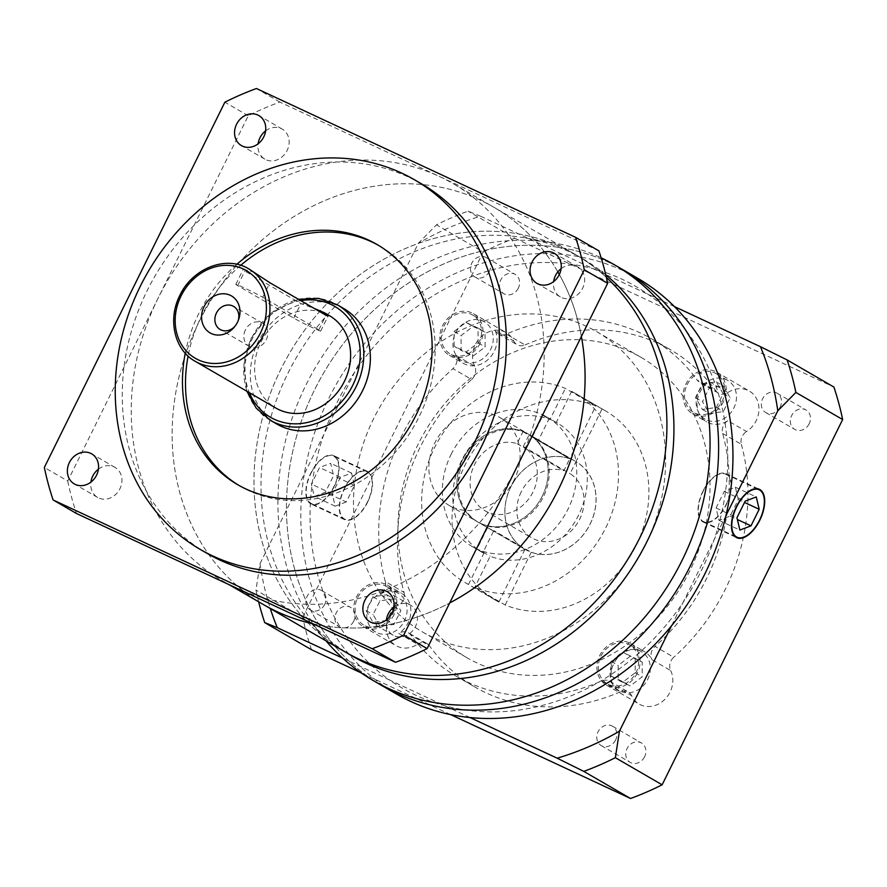 <?xml version="1.0" encoding="UTF-8"?>
<svg xmlns="http://www.w3.org/2000/svg" width="887" height="887" viewBox="0 0 887 887"><rect width="100%" height="100%" fill="white"/><g stroke="black" fill="none" stroke-linecap="round" stroke-linejoin="round"><path stroke-width="0.67" stroke-dasharray="4.43 3.33" d="M605.754 274.793A229.644 198.078 -59.9 0 0 582.626 258.705L575.619 254.636A229.644 198.078 -59.9 0 1 606.364 277.398A229.644 198.078 -59.9 0 0 575.619 254.636A229.644 198.078 -59.9 0 0 280.747 369.535A229.644 198.078 -59.9 0 0 345.287 652.012A229.644 198.078 -59.9 0 1 280.747 369.535A229.644 198.078 -59.9 0 1 575.619 254.636L493.771 207.203A229.644 198.078 -59.9 0 0 198.91 322.103A229.644 198.078 -59.9 0 0 263.45 604.579A229.644 198.078 -59.9 0 1 198.91 322.103A229.644 198.078 -59.9 0 1 493.771 207.203L452.858 183.487A229.644 198.078 -59.9 0 0 439.375 176.458A229.644 198.078 -59.9 0 0 157.997 298.387L67.734 481.02L44.35 467.46M581.384 336.495A229.644 198.078 -59.9 0 0 559.342 274.515A229.644 198.078 -59.9 0 1 581.384 336.495M557.845 271.877A229.644 198.078 -59.9 0 0 493.771 207.203A229.644 198.078 -59.9 0 1 557.845 271.877M313.044 623.816A229.644 198.078 -59.9 0 0 449.687 602.972A229.644 198.078 -59.9 0 1 313.044 623.816M542.245 496.232A50.736 43.762 120.1 0 1 477.095 521.611A50.736 43.762 120.1 0 1 462.837 459.211A50.736 43.762 120.1 0 1 527.987 433.821A50.736 43.762 120.1 0 1 542.245 496.232A50.736 43.762 120.1 0 1 477.095 521.611A50.736 43.762 120.1 0 1 462.837 459.211A50.736 43.762 120.1 0 1 527.987 433.821A50.736 43.762 120.1 0 1 542.245 496.232M514.183 479.967A50.736 43.762 120.1 0 1 449.044 505.357A50.736 43.762 120.1 0 1 434.785 442.946A50.736 43.762 120.1 0 1 499.924 417.566A50.736 43.762 120.1 0 1 514.183 479.967M325.95 640.802A240.333 207.292 120.1 0 1 325.141 639.837A240.333 207.292 120.1 0 1 305.926 385.069A240.333 207.292 120.1 0 1 555.029 243.204A240.333 207.292 120.1 0 1 601.142 257.829M623.062 269.792A240.333 207.292 -59.9 0 0 314.486 390.025A240.333 207.292 -59.9 0 0 382.02 685.651A240.333 207.292 -59.9 0 1 314.486 390.025A240.333 207.292 -59.9 0 1 623.062 269.792M582.626 258.705A229.644 198.078 -59.9 0 0 525.803 238.038A229.644 198.078 -59.9 0 0 287.765 373.604A229.644 198.078 -59.9 0 0 306.126 617.042A229.644 198.078 -59.9 0 0 352.305 656.081M265.601 130.888A17.352 14.968 120.1 0 1 282.243 129.114A17.352 14.968 120.1 0 1 287.122 150.468A17.352 14.968 120.1 0 1 264.836 159.15A17.352 14.968 120.1 0 1 258.106 143.816M98.402 469.19A17.352 14.968 120.1 0 1 115.044 467.416A17.352 14.968 120.1 0 1 119.922 488.759A17.352 14.968 120.1 0 1 97.637 497.441A17.352 14.968 120.1 0 1 90.906 482.118M393.906 606.974A17.352 14.968 120.1 0 1 410.559 605.2A17.352 14.968 120.1 0 1 415.438 626.555A17.352 14.968 120.1 0 1 393.152 635.236A17.352 14.968 120.1 0 1 386.41 619.902M561.105 268.683A17.352 14.968 120.1 0 1 577.747 266.909A17.352 14.968 120.1 0 1 582.626 288.253A17.352 14.968 120.1 0 1 560.34 296.934A17.352 14.968 120.1 0 1 553.61 281.611M598.902 250.844L279.837 102.06A307.09 264.869 -59.9 0 0 248.26 115.754L157.997 298.387A229.644 198.078 -59.9 0 0 222.537 580.863A229.644 198.078 -59.9 0 0 236.02 587.893A229.644 198.078 -59.9 0 0 517.398 465.963A229.644 198.078 -59.9 0 0 452.858 183.487M235.066 326.161A13.349 11.52 -59.9 0 0 235.476 325.673A13.349 11.52 -59.9 0 0 237.306 322.801A13.349 11.52 -59.9 0 0 237.86 321.56A13.349 11.52 -59.9 0 0 238.071 320.961M245.411 329.875A13.349 11.52 -59.9 0 0 249.158 346.296A13.349 11.52 -59.9 0 0 266.311 339.61A13.349 11.52 -59.9 0 0 262.552 323.19A13.349 11.52 -59.9 0 0 245.411 329.875M254.813 272.409L243.293 269.238L244.834 271.056L300.948 303.587L314.087 308.354M313.322 328.035A16.021 0.621 26.3 0 1 293.763 318.123L237.649 285.603A16.021 0.621 26.3 0 1 235.82 284.35A16.021 0.621 26.3 0 1 246.697 289.051A16.021 0.621 26.3 0 1 262.718 297.289L318.843 329.82A16.021 0.621 26.3 0 1 320.662 331.073A16.021 0.621 26.3 0 1 313.322 328.035M343.812 308.565A66.758 57.577 -59.9 0 0 258.106 341.961A66.758 57.577 -59.9 0 0 276.866 424.075M329.41 315.639A53.408 46.069 -59.9 0 0 260.833 342.36A53.408 46.069 -59.9 0 0 275.846 408.053M236.818 264.293A138.86 119.767 -59.9 0 0 198.644 313.887A138.86 119.767 -59.9 0 0 185.261 353.237M240.699 265.324A138.86 119.767 -59.9 0 0 201.682 315.65A138.86 119.767 -59.9 0 0 188.088 356.097M239.191 485.566A138.86 119.767 -59.9 0 0 240.71 486.453A138.86 119.767 -59.9 0 0 418.997 416.979A138.86 119.767 -59.9 0 0 379.969 246.187A138.86 119.767 -59.9 0 0 378.45 245.311M421.436 183.797A213.623 184.252 -59.9 0 0 147.153 290.681A213.623 184.252 -59.9 0 0 207.192 553.444M248.26 115.754L224.877 102.193M279.837 102.06L256.454 88.512M67.734 481.02A307.09 264.869 -59.9 0 0 76.493 513.506M521.223 491.864A37.387 32.242 -59.9 0 0 531.723 537.844A37.387 32.242 -59.9 0 0 579.721 519.139A37.387 32.242 -59.9 0 0 570.064 473.669L575.973 461.706A50.681 43.718 120.1 0 1 590.132 523.995A50.681 43.718 120.1 0 1 525.06 549.352A50.681 43.718 120.1 0 1 510.812 487.007A50.681 43.718 120.1 0 1 569.709 458.779L563.799 470.742A37.387 32.242 -59.9 0 0 521.223 491.864M523.297 446.56L529.217 434.597A50.681 43.718 120.1 0 1 543.365 496.886A50.681 43.718 120.1 0 1 478.293 522.243A50.681 43.718 120.1 0 1 464.045 459.909A50.681 43.718 120.1 0 1 522.942 431.681L517.032 443.644A37.387 32.242 -59.9 0 0 474.456 464.755A37.387 32.242 -59.9 0 0 484.956 510.746A37.387 32.242 -59.9 0 0 532.965 492.041A37.387 32.242 -59.9 0 0 523.297 446.56L570.064 473.669M517.032 443.644L563.799 470.742M529.217 434.597L575.973 461.706M522.942 431.681L569.709 458.779M258.627 601.785A307.09 264.869 120.1 0 1 255.955 590.11L260.035 563.611L323.655 434.874A232.316 200.384 120.1 0 1 337.115 402.443A232.316 200.384 120.1 0 1 354.756 371.952A232.316 200.384 120.1 0 1 593.093 268.672A232.316 200.384 120.1 0 1 648.064 294.296A232.316 200.384 120.1 0 1 714.157 539.54A232.316 200.384 120.1 0 1 700.697 571.971A232.316 200.384 120.1 0 1 683.057 602.461L671.514 625.812M396.367 693.967A240.333 207.292 120.1 0 1 328.822 398.341A240.333 207.292 120.1 0 1 637.398 278.108M495.567 600.222A109.489 94.432 120.1 0 0 498.893 602.051L468.502 584.433L483.881 553.311L476.873 549.241L487.54 527.665L524.949 549.352A50.736 43.762 120.1 0 1 510.768 486.985A50.736 43.762 120.1 0 1 569.731 458.734L595.776 406.024A109.489 94.432 120.1 0 0 465.797 463.591A109.489 94.432 120.1 0 0 495.567 600.222L465.176 582.604A109.489 94.432 120.1 0 1 435.395 445.973A109.489 94.432 120.1 0 1 565.385 388.406L595.776 406.024M487.54 527.665A50.736 43.762 -59.9 0 0 487.617 527.71A50.736 43.762 -59.9 0 0 493.804 530.592L483.138 552.169A74.774 64.485 120.1 0 1 476.873 549.241M602.051 408.951L571.649 391.333A109.489 94.432 120.1 0 1 574.976 393.163A109.489 94.432 120.1 0 1 605.743 527.832A109.489 94.432 120.1 0 1 474.767 587.36L505.169 604.978A109.489 94.432 120.1 0 0 636.145 545.45A109.489 94.432 120.1 0 0 605.377 410.781A109.489 94.432 120.1 0 0 602.051 408.951L575.996 461.65A50.736 43.762 120.1 0 1 590.177 524.017A50.736 43.762 120.1 0 1 531.213 552.268L493.804 530.592M483.881 553.311A74.774 64.485 120.1 0 1 482.583 552.579A74.774 64.485 120.1 0 1 461.573 460.608A74.774 64.485 120.1 0 1 549.995 419.54L565.385 388.406M451.051 454.51A74.774 64.485 120.1 0 1 547.046 417.101A74.774 64.485 120.1 0 1 568.057 509.071A74.774 64.485 120.1 0 1 472.061 546.47A74.774 64.485 120.1 0 1 451.051 454.51M571.649 391.333L556.271 422.467A74.774 64.485 120.1 0 1 557.568 423.199A74.774 64.485 120.1 0 1 578.579 515.17A74.774 64.485 120.1 0 1 490.156 556.227L474.767 587.36M556.271 422.467L549.253 418.398L538.586 439.974L575.996 461.65M538.586 439.974A50.736 43.762 -59.9 0 0 538.509 439.919A50.736 43.762 -59.9 0 0 532.322 437.047L542.988 415.471A74.774 64.485 120.1 0 1 549.253 418.398M542.988 415.471L549.995 419.54M689.798 570.862A173.575 149.703 120.1 0 1 466.939 657.711A173.575 149.703 120.1 0 1 418.165 444.199A173.575 149.703 120.1 0 1 641.024 357.361A173.575 149.703 120.1 0 1 689.798 570.862M645.37 545.117A173.575 149.703 120.1 0 1 422.511 631.954A173.575 149.703 120.1 0 1 373.737 418.453A173.575 149.703 120.1 0 1 596.596 331.616A173.575 149.703 120.1 0 1 645.37 545.117M702.959 491.143A26.699 13.471 115 0 0 703.358 522.121A26.699 13.471 115 0 0 726.342 504.692A26.699 13.471 115 0 0 725.932 473.713A26.699 13.471 115 0 0 702.959 491.143M334.166 486.653A26.699 13.471 -65 0 1 311.182 504.082A26.699 13.471 -65 0 1 310.783 473.104A26.699 13.471 -65 0 1 333.756 455.674A26.699 13.471 -65 0 1 334.166 486.653M367.595 502.242A26.699 13.471 -65 0 1 344.622 519.671A26.699 13.471 -65 0 1 344.211 488.693A26.699 13.471 -65 0 1 367.185 471.263A26.699 13.471 -65 0 1 367.595 502.242M518.318 288.164A11.221 9.668 120.1 0 1 503.916 293.774A11.221 9.668 120.1 0 1 500.767 279.982A11.221 9.668 120.1 0 1 515.159 274.371A11.221 9.668 120.1 0 1 518.318 288.164M489.325 271.355A11.221 9.668 120.1 0 1 474.922 276.966A11.221 9.668 120.1 0 1 471.773 263.173A11.221 9.668 120.1 0 1 486.165 257.563A11.221 9.668 120.1 0 1 489.325 271.355M353.747 621.144A11.221 9.668 120.1 0 1 339.344 626.754A11.221 9.668 120.1 0 1 336.195 612.961A11.221 9.668 120.1 0 1 350.587 607.351A11.221 9.668 120.1 0 1 353.747 621.144M324.753 604.346A11.221 9.668 120.1 0 1 310.35 609.957A11.221 9.668 120.1 0 1 307.201 596.164A11.221 9.668 120.1 0 1 321.593 590.542A11.221 9.668 120.1 0 1 324.753 604.346M644.605 756.777A11.221 9.668 120.1 0 1 630.213 762.388A11.221 9.668 120.1 0 1 627.054 748.595A11.221 9.668 120.1 0 1 641.456 742.984A11.221 9.668 120.1 0 1 644.605 756.777M615.611 739.969A11.221 9.668 120.1 0 1 601.22 745.579A11.221 9.668 120.1 0 1 598.06 731.786A11.221 9.668 120.1 0 1 612.462 726.176A11.221 9.668 120.1 0 1 615.611 739.969M809.177 423.786A11.221 9.668 120.1 0 1 794.774 429.397A11.221 9.668 120.1 0 1 791.625 415.604A11.221 9.668 120.1 0 1 806.028 409.994A11.221 9.668 120.1 0 1 809.177 423.786M780.183 406.989A11.221 9.668 120.1 0 1 765.78 412.599A11.221 9.668 120.1 0 1 762.632 398.806A11.221 9.668 120.1 0 1 777.034 393.185A11.221 9.668 120.1 0 1 780.183 406.989M727.917 392.497A24.038 20.734 120.1 0 1 749.426 391.134A24.038 20.734 120.1 0 1 756.179 420.693A24.038 20.734 120.1 0 1 746.521 431.559L727.817 420.715A24.038 20.734 120.1 0 1 706.617 421.879A24.038 20.734 120.1 0 1 699.865 392.32A24.038 20.734 120.1 0 1 709.212 381.654L727.917 392.497A10.677 9.214 120.1 0 1 718.359 393.107A10.677 9.214 120.1 0 1 715.864 390.845L697.16 380.013A10.677 9.214 -59.9 0 0 699.655 382.264A10.677 9.214 -59.9 0 0 709.212 381.654M723.448 401.722A24.038 20.734 120.1 0 1 692.592 413.741A24.038 20.734 120.1 0 1 685.839 384.182A24.038 20.734 120.1 0 1 716.696 372.163A24.038 20.734 120.1 0 1 723.448 401.722M474.711 366.209A24.038 20.734 120.1 0 1 475.332 344.677A24.038 20.734 120.1 0 1 506.189 332.647A24.038 20.734 120.1 0 1 513.717 340.996L495.013 330.152A24.038 20.734 120.1 0 1 494.236 351.374A24.038 20.734 120.1 0 1 463.38 363.393A24.038 20.734 120.1 0 1 456.007 355.365L474.711 366.209A10.677 9.214 120.1 0 1 474.434 375.778A10.677 9.214 120.1 0 1 471.618 379.492L452.913 368.648A10.677 9.214 -59.9 0 0 455.73 364.934A10.677 9.214 -59.9 0 0 456.007 355.365M480.211 343.236A24.038 20.734 120.1 0 1 449.354 355.266A24.038 20.734 120.1 0 1 442.591 325.695A24.038 20.734 120.1 0 1 473.458 313.676A24.038 20.734 120.1 0 1 480.211 343.236M380.146 594.357A24.038 20.734 120.1 0 1 401.345 593.192A24.038 20.734 120.1 0 1 408.098 622.752A24.038 20.734 120.1 0 1 398.751 633.418L417.455 644.261A24.038 20.734 120.1 0 1 395.946 645.625A24.038 20.734 120.1 0 1 389.193 616.055A24.038 20.734 120.1 0 1 398.851 605.189L380.146 594.357A10.677 9.214 -59.9 0 0 385.324 581.573L404.028 592.416A194.94 168.131 120.1 0 1 420.15 447.248A194.94 168.131 120.1 0 1 471.618 379.492M385.324 581.573A194.94 168.131 120.1 0 1 401.445 436.404A194.94 168.131 120.1 0 1 452.913 368.648M394.072 614.624A24.038 20.734 120.1 0 1 363.204 626.643A24.038 20.734 120.1 0 1 356.452 597.084A24.038 20.734 120.1 0 1 387.309 585.065A24.038 20.734 120.1 0 1 394.072 614.624M670.661 670.55A24.038 20.734 120.1 0 1 670.04 692.082A24.038 20.734 120.1 0 1 639.183 704.101A24.038 20.734 120.1 0 1 631.655 695.763L612.95 684.919A24.038 20.734 120.1 0 1 613.726 663.698A24.038 20.734 120.1 0 1 644.583 651.679A24.038 20.734 120.1 0 1 651.956 659.706L670.661 670.55A10.677 9.214 120.1 0 1 673.754 657.267L655.049 646.423A10.677 9.214 -59.9 0 0 651.956 659.706M637.309 673.111A24.038 20.734 120.1 0 1 606.453 685.13A24.038 20.734 120.1 0 1 599.69 655.571A24.038 20.734 120.1 0 1 630.557 643.541A24.038 20.734 120.1 0 1 637.309 673.111M727.817 420.715A10.677 9.214 -59.9 0 0 723.515 425.549A10.677 9.214 -59.9 0 0 722.639 433.499A194.94 168.131 120.1 0 1 655.049 646.423M722.639 433.499L741.344 444.343A10.677 9.214 120.1 0 1 742.219 436.393A10.677 9.214 120.1 0 1 746.521 431.559M726.098 504.559A26.166 13.205 115 0 0 725.71 474.201A26.166 13.205 115 0 0 703.191 491.276A26.166 13.205 115 0 0 703.591 521.634A26.166 13.205 115 0 0 726.098 504.559M344.444 488.826A26.166 13.205 -65 0 1 366.963 471.751A26.166 13.205 -65 0 1 367.362 502.109A26.166 13.205 -65 0 1 344.843 519.183A26.166 13.205 -65 0 1 344.444 488.826M311.015 473.237A26.166 13.205 -65 0 1 333.534 456.162A26.166 13.205 -65 0 1 333.922 486.519A26.166 13.205 -65 0 1 311.415 503.594A26.166 13.205 -65 0 1 311.015 473.237M698.779 391.544A22.43 19.348 120.1 0 1 727.584 380.323A22.43 19.348 120.1 0 1 733.882 407.909A22.43 19.348 120.1 0 1 705.087 419.141A22.43 19.348 120.1 0 1 698.779 391.544M687.092 384.77A22.43 19.348 120.1 0 1 715.887 373.549A22.43 19.348 120.1 0 1 722.195 401.135A22.43 19.348 120.1 0 1 693.39 412.355A22.43 19.348 120.1 0 1 687.092 384.77M455.541 333.057A22.43 19.348 120.1 0 1 484.346 321.837A22.43 19.348 120.1 0 1 490.644 349.434A22.43 19.348 120.1 0 1 461.85 360.654A22.43 19.348 120.1 0 1 455.541 333.057M443.855 326.283A22.43 19.348 120.1 0 1 472.649 315.062A22.43 19.348 120.1 0 1 478.958 342.659A22.43 19.348 120.1 0 1 450.152 353.88A22.43 19.348 120.1 0 1 443.855 326.283M369.402 604.446A22.43 19.348 120.1 0 1 398.196 593.226A22.43 19.348 120.1 0 1 404.505 620.811A22.43 19.348 120.1 0 1 375.7 632.032A22.43 19.348 120.1 0 1 369.402 604.446M357.705 597.672A22.43 19.348 120.1 0 1 386.51 586.451A22.43 19.348 120.1 0 1 392.819 614.037A22.43 19.348 120.1 0 1 364.014 625.257A22.43 19.348 120.1 0 1 357.705 597.672M612.64 662.933A22.43 19.348 120.1 0 1 641.434 651.712A22.43 19.348 120.1 0 1 647.743 679.298A22.43 19.348 120.1 0 1 618.938 690.518A22.43 19.348 120.1 0 1 612.64 662.933M600.942 656.158A22.43 19.348 120.1 0 1 629.748 644.927A22.43 19.348 120.1 0 1 636.057 672.523A22.43 19.348 120.1 0 1 607.251 683.744A22.43 19.348 120.1 0 1 600.942 656.158M725.888 515.813L683.057 602.461A232.316 200.384 120.1 0 1 444.72 705.742A232.316 200.384 120.1 0 1 389.748 680.118L342.715 658.176M470.021 717.55L389.748 680.118A232.316 200.384 120.1 0 1 323.655 434.874L418.387 243.215L436.482 224.843A307.09 264.869 120.1 0 1 468.059 211.161L480.643 216.228A291.069 251.054 -59.9 0 0 418.387 243.215M480.643 216.228L674.43 306.592M635.159 657.966L635.203 672.745L623.228 681.837L611.198 676.138L611.154 661.347L623.129 652.267L642.177 662.035L642.221 676.814L630.236 685.895L618.206 680.196L618.161 665.416L630.147 656.336L642.177 662.035M386.909 620.39L373.05 622.341L366.076 610.522L372.961 596.74L386.832 594.789L393.795 606.608L386.909 620.39L393.928 624.459L380.057 626.41L373.094 614.58L379.98 600.809L393.839 598.847L400.813 610.677L393.928 624.459M454.1 346.263L454.055 331.483L466.03 322.391L478.06 328.09L478.104 342.881L466.13 351.962L454.1 346.263L461.107 350.332L461.063 335.552L473.048 326.46L485.078 332.159L485.122 346.95L473.137 356.031L461.107 350.332M702.349 383.838L716.208 381.887L723.182 393.706L716.286 407.488L702.426 409.45L695.452 397.62L702.349 383.838L709.356 387.907L723.227 385.945L730.189 397.775L723.304 411.557L709.445 413.508L702.471 401.689L709.356 387.907M346.285 501.975L335.175 506.2L332.259 493.848L340.442 477.273L351.551 473.048L354.478 485.4L346.285 501.975L325.385 492.23L314.275 496.454L311.359 484.102L319.553 467.527L330.663 463.302L333.579 475.665L325.385 492.23M623.228 681.837L630.236 685.895M635.203 672.745L642.221 676.814M611.198 676.138L618.206 680.196M611.154 661.347L618.161 665.416M623.129 652.267L630.147 656.336M366.076 610.522L373.094 614.58M373.05 622.341L380.057 626.41M372.961 596.74L379.98 600.809M386.832 594.789L393.839 598.847M393.795 606.608L400.813 610.677M466.03 322.391L473.048 326.46M454.055 331.483L461.063 335.552M478.06 328.09L485.078 332.159M478.104 342.881L485.122 346.95M466.13 351.962L473.137 356.031M723.182 393.706L730.189 397.775M716.208 381.887L723.227 385.945M716.286 407.488L723.304 411.557M702.426 409.45L709.445 413.508M695.452 397.62L702.471 401.689M738.294 499.547L735.378 487.185L724.269 491.409L716.075 507.985L718.991 520.336L730.101 516.112L738.294 499.547L744.526 502.441M340.442 477.273L319.553 467.527M332.259 493.848L311.359 484.102M351.551 473.048L330.663 463.302M354.478 485.4L333.579 475.665M335.175 506.2L314.275 496.454M716.075 507.985L736.964 517.731M724.269 491.409L745.158 501.155M718.991 520.336L739.891 530.082M730.101 516.112L737.396 519.516M735.378 487.185L756.267 496.931M612.95 684.919A10.677 9.214 -59.9 0 0 609.602 681.205A10.677 9.214 -59.9 0 0 601.641 680.95A194.94 168.131 120.1 0 1 456.228 676.193A194.94 168.131 120.1 0 1 410.803 635.059A10.677 9.214 -59.9 0 0 408.308 632.808A10.677 9.214 -59.9 0 0 398.751 633.418M495.013 330.152A10.677 9.214 -59.9 0 0 498.35 333.867A10.677 9.214 -59.9 0 0 506.322 334.122A194.94 168.131 120.1 0 1 651.734 338.878A194.94 168.131 120.1 0 1 697.16 380.013M741.344 444.343A194.94 168.131 120.1 0 1 673.754 657.267M601.641 680.95L620.346 691.793A10.677 9.214 120.1 0 1 628.318 692.048A10.677 9.214 120.1 0 1 631.655 695.763M620.346 691.793A194.94 168.131 120.1 0 1 474.933 687.026A194.94 168.131 120.1 0 1 429.508 645.902L410.803 635.059M417.455 644.261A10.677 9.214 120.1 0 1 427.013 643.652A10.677 9.214 120.1 0 1 429.508 645.902M404.028 592.416A10.677 9.214 120.1 0 1 398.851 605.189M506.322 334.122L525.026 344.965A10.677 9.214 120.1 0 1 517.054 344.699A10.677 9.214 120.1 0 1 513.717 340.996M525.026 344.965A194.94 168.131 120.1 0 1 670.439 349.722A194.94 168.131 120.1 0 1 715.864 390.845M311.481 649.716A307.09 264.869 120.1 0 1 302.722 617.219L255.955 590.11M302.722 617.219L483.249 251.952L436.482 224.843M483.249 251.952A307.09 264.869 120.1 0 1 514.826 238.27L468.059 211.161M514.826 238.27L833.891 387.042M450.618 714.589L361.197 672.889M260.035 563.611A291.069 251.054 -59.9 0 0 270.291 608.549M468.502 584.433A109.489 94.432 120.1 0 1 465.176 582.604M483.138 552.169L490.156 556.227M569.731 458.734L532.322 437.047M498.893 602.051L524.949 549.352M531.213 552.268L505.169 604.978M293.763 318.123L300.948 303.587M195.173 361.297A53.408 46.069 120.1 0 1 180.161 295.604A53.408 46.069 120.1 0 1 248.737 268.883M270.313 420.283A66.758 57.577 120.1 0 1 251.553 338.169A66.758 57.577 120.1 0 1 337.271 304.762M300.782 300.649A64.086 55.282 -59.9 0 0 252.473 338.468A64.086 55.282 -59.9 0 0 249.402 392.73M237.649 285.603L244.834 271.056M262.718 297.289L269.914 282.753M318.843 329.82L326.028 315.273M449.044 505.357L487.617 527.71M525.803 238.038L555.029 243.204M499.924 417.566L538.509 439.919M306.126 617.042L325.141 639.837M264.836 159.15L241.452 145.601M97.637 497.441L74.253 483.892M393.152 635.236L369.768 621.687M560.34 296.934L536.957 283.385M249.158 346.296L220.164 329.487M235.476 325.673L234.567 326.793M298.453 299.296L271.067 312.923L251.254 337.958L243.737 364.812L246.919 391.289M240.71 486.453L237.672 484.69M379.969 246.187L376.931 244.424M235.82 284.35L243.293 269.238M320.662 331.073L328.135 315.96M237.86 321.56L238.381 320.218M262.552 323.19L233.558 306.381M229.123 584.677L222.537 580.863M577.747 266.909L554.375 253.349M410.559 605.2L387.175 591.651M115.044 467.416L91.671 453.856M282.243 129.114L258.86 115.565M484.956 510.746L531.723 537.844M478.293 522.243L525.06 549.352M557.568 423.199L547.046 417.101M422.511 631.954L466.939 657.711M703.358 522.121L736.798 537.71M344.622 519.671L311.182 504.082M474.922 276.966L503.916 293.774M310.35 609.957L339.344 626.754M601.22 745.579L630.213 762.388M765.78 412.599L794.774 429.397M692.592 413.741L706.617 421.879M449.354 355.266L463.38 363.393M363.204 626.643L395.946 645.625M606.453 685.13L639.183 704.101M725.71 474.201L756.711 488.659M366.963 471.751L333.534 456.162M727.584 380.323L715.887 373.549M484.346 321.837L472.649 315.062M398.196 593.226L386.51 586.451M641.434 651.712L629.748 644.927M618.938 690.518L607.251 683.744M375.7 632.032L364.014 625.257M461.85 360.654L450.152 353.88M705.087 419.141L693.39 412.355M344.843 519.183L311.415 503.594M703.591 521.634L734.591 536.092M630.557 643.541L644.583 651.679M609.602 681.205L628.318 692.048M456.228 676.193L474.933 687.026M427.013 643.652L408.308 632.808M387.309 585.065L401.345 593.192M473.458 313.676L506.189 332.647M498.35 333.867L517.054 344.699M651.734 338.878L670.439 349.722M718.359 393.107L699.655 382.264M716.696 372.163L749.426 391.134M777.034 393.185L806.028 409.994M612.462 726.176L641.456 742.984M321.593 590.542L350.587 607.351M486.165 257.563L515.159 274.371M367.185 471.263L333.756 455.674M725.932 473.713L759.361 489.302M596.596 331.616L641.024 357.361M482.583 552.579L472.061 546.47M605.377 410.781L574.976 393.163"/><path stroke-width="1.33" d="M640.148 537.123A229.644 198.078 -59.9 0 0 606.364 277.398A229.644 198.078 -59.9 0 1 640.148 537.123A229.644 198.078 -59.9 0 1 345.287 652.012A229.644 198.078 -59.9 0 0 640.148 537.123M558.311 489.679A229.644 198.078 -59.9 0 0 581.384 336.495A229.644 198.078 -59.9 0 1 558.311 489.679A229.644 198.078 -59.9 0 1 449.687 602.972A229.644 198.078 -59.9 0 0 558.311 489.679M559.342 274.515A229.644 198.078 -59.9 0 0 557.845 271.877A229.644 198.078 -59.9 0 1 559.342 274.515M605.754 274.793A229.644 198.078 -59.9 0 1 647.166 541.181A229.644 198.078 -59.9 0 1 352.305 656.081L263.45 604.579A229.644 198.078 -59.9 0 0 313.044 623.816A229.644 198.078 -59.9 0 1 263.45 604.579L229.123 584.677M601.142 257.829A240.333 207.292 120.1 0 1 614.503 264.836A240.333 207.292 120.1 0 1 682.048 560.451A240.333 207.292 120.1 0 1 373.471 680.695A240.333 207.292 120.1 0 1 325.95 640.802M373.471 680.695L382.02 685.651A240.333 207.292 -59.9 0 0 690.596 565.407A240.333 207.292 -59.9 0 0 623.062 269.792L637.398 278.108A240.333 207.292 120.1 0 1 704.943 573.723A240.333 207.292 120.1 0 1 396.367 693.967L382.02 685.651A240.333 207.292 -59.9 0 0 690.596 565.407A240.333 207.292 -59.9 0 0 623.062 269.792L614.503 264.836M236.574 124.247A17.352 14.968 -59.9 0 0 241.452 145.601A17.352 14.968 -59.9 0 0 263.738 136.908A17.352 14.968 -59.9 0 0 258.86 115.565A17.352 14.968 -59.9 0 0 236.574 124.247M258.106 143.816A17.352 14.968 120.1 0 1 259.958 137.795A17.352 14.968 120.1 0 1 265.601 130.888M69.386 462.548A17.352 14.968 -59.9 0 0 74.253 483.892A17.352 14.968 -59.9 0 0 96.55 475.21A17.352 14.968 -59.9 0 0 91.671 453.856A17.352 14.968 -59.9 0 0 69.386 462.548M90.906 482.118A17.352 14.968 120.1 0 1 92.758 476.097A17.352 14.968 120.1 0 1 98.402 469.19M364.89 600.333A17.352 14.968 -59.9 0 0 369.768 621.687A17.352 14.968 -59.9 0 0 392.054 612.995A17.352 14.968 -59.9 0 0 387.175 591.651A17.352 14.968 -59.9 0 0 364.89 600.333M386.41 619.902A17.352 14.968 120.1 0 1 388.273 613.882A17.352 14.968 120.1 0 1 393.906 606.974M532.089 262.031A17.352 14.968 -59.9 0 0 536.957 283.385A17.352 14.968 -59.9 0 0 559.253 274.704A17.352 14.968 -59.9 0 0 554.375 253.349A17.352 14.968 -59.9 0 0 532.089 262.031M553.61 281.611A17.352 14.968 120.1 0 1 555.462 275.591A17.352 14.968 120.1 0 1 561.105 268.683M238.071 320.961A13.349 11.52 -59.9 0 0 233.558 306.381A13.349 11.52 -59.9 0 0 216.417 313.067A13.349 11.52 -59.9 0 0 220.164 329.487A13.349 11.52 -59.9 0 0 235.066 326.161M204.065 306.614A21.366 18.427 -59.9 0 0 209.277 332.403A21.366 18.427 -59.9 0 0 234.567 326.793A21.366 18.427 -59.9 0 0 237.505 322.203A21.366 18.427 -59.9 0 0 238.381 320.218A21.366 18.427 -59.9 0 0 229.378 294.905A21.366 18.427 -59.9 0 0 204.065 306.614M314.087 308.354L324.498 312.789L328.135 315.96L326.028 315.273L269.914 282.753L248.737 268.883A53.408 46.069 120.1 0 1 263.749 334.576A53.408 46.069 120.1 0 1 195.173 361.297L275.846 408.053A53.408 46.069 -59.9 0 0 344.411 381.332A53.408 46.069 -59.9 0 0 329.41 315.639L324.498 312.789M362.583 390.679A66.758 57.577 -59.9 0 0 343.812 308.565L337.271 304.762A66.758 57.577 120.1 0 1 356.031 386.887A66.758 57.577 120.1 0 1 270.313 420.283L276.866 424.075A66.758 57.577 -59.9 0 0 362.583 390.679M185.261 353.237A138.86 119.767 -59.9 0 0 237.672 484.69A138.86 119.767 -59.9 0 0 415.959 415.227A138.86 119.767 -59.9 0 0 376.931 244.424A138.86 119.767 -59.9 0 0 236.818 264.293M188.088 356.097A138.86 119.767 -59.9 0 0 239.191 485.566M474.467 442.502A213.623 184.252 -59.9 0 0 414.429 179.728A213.623 184.252 -59.9 0 0 140.135 286.612A213.623 184.252 -59.9 0 0 200.174 549.386A213.623 184.252 -59.9 0 0 474.467 442.502M200.174 549.386L207.192 553.444A213.623 184.252 -59.9 0 0 481.475 446.571A213.623 184.252 -59.9 0 0 421.436 183.797L414.429 179.728M378.45 245.311A138.86 119.767 -59.9 0 0 240.699 265.324M372.174 648.73A307.09 264.869 -59.9 0 0 403.751 635.048L584.278 269.781A307.09 264.869 -59.9 0 0 575.519 237.284L256.454 88.512A307.09 264.869 -59.9 0 0 224.877 102.193L44.35 467.46A307.09 264.869 -59.9 0 0 53.109 499.958L372.174 648.73L395.558 662.29A307.09 264.869 -59.9 0 0 427.135 648.597L403.751 635.048M427.135 648.597L607.662 283.33A307.09 264.869 -59.9 0 0 598.902 250.844L575.519 237.284M607.662 283.33L584.278 269.781M395.558 662.29L76.493 513.506L53.109 499.958M736.387 506.732A26.699 13.471 115 0 0 736.798 537.71A26.699 13.471 115 0 0 759.771 520.281A26.699 13.471 115 0 0 759.361 489.302A26.699 13.471 115 0 0 736.387 506.732M759.538 520.148A26.166 13.205 115 0 0 759.139 489.79A26.166 13.205 115 0 0 736.62 506.865A26.166 13.205 115 0 0 737.019 537.223A26.166 13.205 115 0 0 759.538 520.148M745.158 501.155L736.964 517.731L739.891 530.082L751.001 525.858L759.194 509.282L756.267 496.931L745.158 501.155M737.396 519.516L751.001 525.858M744.526 502.441L759.194 509.282M361.197 672.889L311.481 649.716L264.714 622.607A307.09 264.869 120.1 0 1 258.627 601.785M795.883 392.431L842.65 419.54A307.09 264.869 120.1 0 0 833.891 387.042L787.124 359.934A307.09 264.869 120.1 0 1 795.883 392.431L777.788 410.803A291.069 251.054 -59.9 0 0 760.514 346.739L787.124 359.934M842.65 419.54L662.123 784.807A307.09 264.869 120.1 0 1 630.546 798.488L450.618 714.589M662.123 784.807L615.356 757.698A307.09 264.869 120.1 0 1 583.779 771.38L557.169 758.185A291.069 251.054 -59.9 0 0 619.436 731.198L615.356 757.698M630.546 798.488L583.779 771.38M342.715 658.176L277.298 627.674L264.714 622.607M557.169 758.185L470.021 717.55M270.291 608.549A291.069 251.054 -59.9 0 0 277.298 627.674M674.43 306.592L760.514 346.739M671.514 625.812L619.436 731.198M777.788 410.803L725.888 515.813M260.49 332.924A50.736 43.762 -59.9 0 0 243.249 268.961A50.736 43.762 -59.9 0 0 181.081 295.903A50.736 43.762 -59.9 0 0 198.322 359.867A50.736 43.762 -59.9 0 0 260.49 332.924M249.402 392.73A64.086 55.282 -59.9 0 0 299.13 423.698A64.086 55.282 -59.9 0 0 352.771 385.235A64.086 55.282 -59.9 0 0 351.928 323.256A64.086 55.282 -59.9 0 0 300.782 300.649M248.737 268.883C226.418 254.99 192.424 268.262 179.861 295.393C167.432 319.309 174.406 349.944 195.173 361.297M337.271 304.762L318.688 298.387L298.453 299.296M246.919 391.289L256.166 408.109L270.313 420.283M756.711 488.659L759.139 489.79M734.591 536.092L737.019 537.223"/></g></svg>
